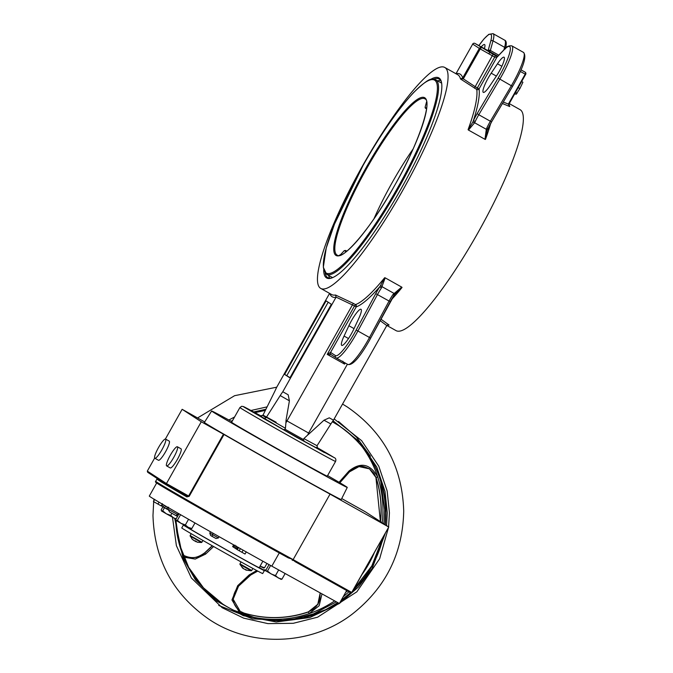 <?xml version="1.0" encoding="UTF-8"?>
<svg xmlns="http://www.w3.org/2000/svg" width="673" height="673" viewBox="0 0 673 673"><rect width="100%" height="100%" fill="white"/><g stroke="black" fill="none" stroke-linecap="round" stroke-linejoin="round"><path stroke-width="1.01" d="M288.254 557.875L288.33 557.909C245.62 534.513 165.171 488.749 157.246 483.349C155.589 482.423 155.076 481.733 155.699 481.279A92.066 1.102 29.4 0 0 156.977 482.238A92.066 1.102 29.4 0 0 250.196 535.775A92.066 1.102 29.4 0 0 292.41 559.204L288.254 557.875L209.522 513.768L157.289 483.374M190.123 536.12L201.463 542.514L201.925 542.211L190.148 535.573L192.015 539.006L193.412 540.209M241.001 565.042L251.281 570.788L251.736 570.477L239.967 563.848L241.001 565.042M218.742 605.448L252.611 618.891L286.614 620.472M289.743 620.069L313.45 613.911L336.382 601.847M343.154 596.8L348.917 591.828M356.732 583.836L379.707 543.069M383.862 523.846L384.712 509.772L380.607 480.446M373.919 218.876A86.573 16.076 119.3 0 1 392.426 182.139A86.573 16.076 119.3 0 1 413.071 149.036M332.622 277.638A111.491 20.703 119.3 0 1 332.378 277.512L326.582 274.264A111.491 20.703 119.3 0 0 398.483 188.314A111.491 20.703 119.3 0 0 435.608 79.751L441.395 82.998A111.491 20.703 119.3 0 1 441.639 83.141M430.249 79.624A114.704 21.3 119.3 0 1 441.337 81.652A114.704 21.3 119.3 0 1 400.654 189.576A114.704 21.3 119.3 0 1 331.2 278.159A114.704 21.3 119.3 0 1 323.679 269.755M441.48 82.224A113.855 21.141 -60.7 0 0 439.149 79.027A113.855 21.141 -60.7 0 0 433.782 79.162M261.082 416.318L253.57 412.011L261.368 416.335M262.966 418.135L273.188 423.872L262.966 418.135M314.165 446.822L324.386 452.567L314.165 446.822M347.386 364.211L308.613 433.033L286.017 420.364L289.407 400.83L288.17 394.799L282.795 391.745A18.39 3.415 -60.7 0 0 280.204 395.573L266.365 417.319L285.436 428.272L285.032 429.223L283.619 429.727L260.35 416.074M276.191 422.257L263.008 415.132L274.525 391.879A18.39 3.415 -60.7 0 0 276.477 387.64L329.585 293.378M323.982 420.213L330.88 423.973A18.39 3.415 119.3 0 1 333.48 420.154L329.274 417.832L323.982 420.213L309.454 433.505L308.613 433.033L307.67 435.052L303.86 438.594L317.042 445.719L317.538 448.462M348.883 325.724A14.781 2.742 119.3 0 1 351.483 320.676A14.781 2.742 119.3 0 1 361.022 309.286A14.781 2.742 119.3 0 1 358.701 318.632L353.872 328.971A14.781 2.742 119.3 0 1 341.741 345.4A14.781 2.742 119.3 0 1 344.063 336.054L348.883 325.724L354.04 328.609M489.894 85.799A14.781 2.742 119.3 0 1 483.315 92.386A14.781 2.742 119.3 0 1 488.236 77.992A14.781 2.742 119.3 0 1 491.189 73.18L497.473 63.792A14.781 2.742 119.3 0 1 504.052 57.213A14.781 2.742 119.3 0 1 496.178 76.419L489.894 85.799M486.848 127.929A14.781 2.742 119.3 0 1 489.565 122.637A14.781 2.742 119.3 0 1 490.373 121.241L491.652 121.771L487.244 130.461A1.691 0.791 19.8 0 0 486.301 129.3L486.848 127.929A1.691 0.648 24.8 0 1 487.807 129.073L487.807 129.073A1.691 0.648 24.8 0 1 487.723 129.182L487.244 130.461A1.691 0.791 19.8 0 1 487.227 130.512L485.452 139.437L484.981 139.319L486.301 129.3L474.616 122.755L468.467 130.066L484.981 139.319M475.264 121.443L474.616 122.755A1.691 0.824 26.9 0 0 472.698 122.36L473.245 121.064A1.691 0.648 24.8 0 1 475.264 121.443A14.781 2.742 -60.7 0 1 477.981 116.143A14.781 2.742 -60.7 0 1 478.789 114.747L477.165 113.602L498.129 78.118A29.562 5.485 -60.7 0 0 509.999 51.527A29.562 5.485 -60.7 0 0 504.102 49.794L497.397 56.776A8.446 1.565 119.3 0 1 496.893 57.255L494.714 57.096L488.859 53.823L489.725 52.343L490.381 52.713M335.566 461.451L327.271 476.164A54.9 0.656 -150.6 0 1 320.516 472.74A54.9 0.656 -150.6 0 1 316.798 470.73A54.9 0.656 -150.6 0 1 254.932 436.054A54.9 0.656 -150.6 0 1 249.565 432.975A54.9 0.656 -150.6 0 1 232.378 422.837A54.9 0.656 -150.6 0 1 231.613 422.265L239.899 407.544A54.9 0.656 -150.6 0 0 240.673 408.124A54.9 0.656 -150.6 0 0 291.872 437.585A54.9 0.656 -150.6 0 0 335.566 461.451C336.248 459.432 335.726 458.128 334.001 457.531L316.68 447.326A52.368 0.631 29.4 0 1 333.867 457.447L297.146 437.601L244.089 407.131A52.368 0.631 29.4 0 1 261.637 416.309L243.458 406.576L241.7 406.282L239.899 407.544M356.177 330.039L375.727 293.63A16.472 3.062 119.3 0 1 380.06 286.437L384.678 277.713L385.192 277.848L381.414 287.994A14.781 2.742 -60.7 0 0 378.31 293.041A14.781 2.742 -60.7 0 0 377.528 294.454L357.977 330.864A31.252 5.805 119.3 0 1 356.337 333.842A31.252 5.805 119.3 0 1 336.18 357.935A31.252 5.805 119.3 0 1 336.121 357.901A1.691 1.657 123 0 1 336.029 357.843L331.108 354.637A1.691 1.657 123 0 1 330.578 352.416L335.507 355.613A29.562 5.485 -60.7 0 0 354.629 332.857A29.562 5.485 -60.7 0 0 356.177 330.039L370.663 338.157A29.562 5.485 119.3 0 1 369.107 340.975M347.705 364.396A31.252 5.805 -60.7 0 0 347.764 364.43A31.252 5.805 -60.7 0 0 367.921 340.336A31.252 5.805 -60.7 0 0 369.561 337.35L389.112 300.949A14.781 2.742 119.3 0 1 389.894 299.535A14.781 2.742 119.3 0 1 392.998 294.488L401.705 287.102L385.192 277.848M401.705 287.102L402.05 287.447L394.538 294.555A1.691 0.681 34.1 0 1 394.487 294.69L395.379 293.504A1.691 0.833 39.1 0 0 395.404 293.462L395.842 292.948M380.901 319.145L389.087 325.034A126.692 23.521 119.3 0 1 387.211 325.152M320.811 288.456A126.692 23.521 119.3 0 1 362.999 165.087A126.692 23.521 119.3 0 1 444.702 67.418A126.692 23.521 119.3 0 1 402.521 190.787A126.692 23.521 119.3 0 1 320.811 288.456L331.671 294.547A126.692 23.521 -60.7 0 0 335.507 295.01L353.308 303.38L285.907 422.863L286.017 420.364M509.242 103.592L520.002 109.623A126.692 23.521 119.3 0 1 477.813 232.993A126.692 23.521 119.3 0 1 396.111 330.662L386.857 325.471M440.613 80.398A113.855 21.141 -60.7 0 0 437.66 80.895M240.9 611.732L244.324 613.221L240.177 611.303L233.144 599.206L238.528 586.191C231.032 595.967 231.588 604.337 240.177 611.303M183.763 557.185L195.246 559.07L205.593 554.106L204.802 552.945C198.426 558.279 191.426 559.12 183.796 555.444L182.854 554.872M182.82 554.855L183.662 555.36C191.309 559.027 198.308 558.195 204.668 552.853L212.214 545.736M205.593 554.106L213.627 546.535M249.187 616.283A108.017 106.149 123.1 0 0 309.176 613.583L319.137 605.75L321.997 593.897M256.733 570.527L249.17 574.919L237.695 585.678L231.958 599.971L239.933 613.027M266.003 569.989L262.966 569.661M249.405 616.35A108.025 106.157 123.1 0 0 334.666 600.896M345.594 592.476A108.025 106.157 123.1 0 0 347.318 590.928M361.99 574.515A108.025 106.157 123.1 0 0 368.854 563.814A108.025 106.157 123.1 0 0 374.449 552.398M370.428 456.21L356.429 437.063L338.469 421.441M292.73 560.34L291.998 559.944A92.066 1.102 29.4 0 0 292.73 560.34L330.039 494.117A92.066 1.102 -150.6 0 1 287.093 470.284A92.066 1.102 -150.6 0 1 224.025 434.506L189.197 496.321L186.833 496.91A92.066 1.102 -150.6 0 1 156.944 479.067L155.699 481.279M327.6 475.584A77.841 0.934 -150.6 0 1 347.26 487.429A77.841 0.934 -150.6 0 1 291.527 457.076A77.841 0.934 -150.6 0 1 211.625 411.001A77.841 0.934 -150.6 0 1 231.933 421.685M347.26 487.429L341.245 499.543A78.548 0.942 -150.6 0 1 284.999 468.921A78.548 0.942 -150.6 0 1 204.373 422.425L211.625 411.001M279.278 552.928L271.825 566.161A90.375 1.085 -150.6 0 1 242.061 549.58A90.375 1.085 -150.6 0 1 149.297 496.085L156.683 482.978M188.709 527.649L188.566 527.91A40.54 0.488 29.4 0 0 230.174 551.902A40.54 0.488 29.4 0 0 259.206 567.718L262.874 561.198M165.583 439.082L169.201 441.109A10.978 2.027 119.3 0 1 165.541 451.793A10.978 2.027 119.3 0 1 158.466 460.265L154.84 458.237A10.978 2.027 119.3 0 1 158.508 447.553A10.978 2.027 119.3 0 1 165.583 439.082A10.978 2.027 119.3 0 1 161.915 449.766A10.978 2.027 119.3 0 1 154.84 458.237M177.378 446.763L181.003 448.79A10.978 2.027 119.3 0 1 177.336 459.474A10.978 2.027 119.3 0 1 170.261 467.945L166.643 465.918A10.978 2.027 119.3 0 1 170.311 455.226A10.978 2.027 119.3 0 1 177.378 446.763A10.978 2.027 119.3 0 1 173.718 457.447A10.978 2.027 119.3 0 1 166.643 465.918M190.72 528.675L191.847 528.507L188.23 527.38L185.361 524.94L180.995 523.325L191.048 528.759M176.191 518.79L173.567 517.84L170.698 515.4L166.332 513.785L175.998 519.144M254.932 436.054L249.565 432.975M320.516 472.74L316.798 470.73M183.409 525.007L181.752 527.952A46.454 0.555 29.4 0 0 182.4 528.431A46.454 0.555 29.4 0 0 225.707 553.357A46.454 0.555 29.4 0 0 262.697 573.556L264.354 570.62A46.454 0.555 -150.6 0 1 227.365 550.413A46.454 0.555 -150.6 0 1 184.057 525.487A46.454 0.555 -150.6 0 1 183.409 525.007A46.454 0.555 -150.6 0 1 188.692 527.674M259.341 567.474A46.454 0.555 -150.6 0 1 263.707 570.132A46.454 0.555 -150.6 0 1 264.354 570.62M195.994 541.319L195.389 540.974M246.158 569.77L244.03 569.022A10.945 8.858 -59.7 0 1 242.903 567.911L242.019 567.398A10.945 8.858 120.3 0 0 243.146 568.508L239.941 564.395M196.053 541.344L197.374 542.245L201.463 542.514M195.019 540.764A10.945 2.911 -60.8 0 0 195.212 541.269M245.224 569.652A10.945 8.858 120.3 0 0 246.091 569.896M195.877 541.681A10.945 2.911 -60.8 0 0 196.508 541.572L195.044 540.755A10.945 2.911 119.2 0 1 194.413 540.865L192.394 539.241M245.99 570.115L251.281 570.788M161.453 510.933L166.332 513.785L162.698 510.849L161.453 510.933M176.116 520.473L180.995 523.325L177.361 520.389L176.116 520.473M280.843 579.31L281.97 579.15L278.353 578.023L275.484 575.583L271.118 573.96L267.484 571.032L266.357 571.192L281.171 579.403M260.056 566.195L263.707 568.037M233.632 544.852L232.631 546.627L233.817 547.359M233.834 547.418L235.012 548.116M236.223 545.963L234.978 548.167L236.097 548.84M237.207 546.863L236.08 548.874L237.308 549.614M238.52 547.452L237.275 549.664L244.972 553.988M162.925 504.472L161.924 506.247L167.384 509.402L168.629 507.19M154.655 499.316L153.41 501.52L161.099 505.844M178.345 514.971L167.796 509.066L169.731 512.06L175.897 515.526L169.731 512.06M178.278 513.39L177.613 514.576L175.889 515.526L177.537 516.41L175.931 515.543M161.57 511.017L161.184 509.865L162.874 506.862M176.233 520.557L175.846 519.405L179.001 513.81M266.357 571.192L265.97 570.048L269.032 564.613M263.379 567.953L264.506 567.785L260.081 566.153M212.996 533.209L212.096 536.398L216.008 538.518L218.414 537.946L209.783 533.05L210.565 535.439L212.029 536.356M215.974 538.501L210.565 535.439M154.672 458.044L147.311 471.108L147.698 472.303L166.593 484.602L166.45 483.567L188.617 495.993L223.444 434.178L224.025 434.506M186.833 496.91A0.841 0.522 -60.1 0 0 186.8 495.925L189.197 496.321M234.406 545.281L233.371 547.107M234.885 545.559L233.834 547.427M236.147 546.266L235.054 548.217M237.855 547.225L236.703 549.277M238.545 547.612L237.359 549.715M240.37 548.638L239.159 550.783M243.121 550.178L241.91 552.331M163.236 507.097L164.271 505.263M167.291 507.03L166.29 508.805M157.936 504.127L159.03 502.184M154.622 499.543L153.478 501.57M167.796 509.066L168.536 507.753M170.698 515.4L171.893 513.28M164.431 507.77L162.698 510.849M177.361 520.389L180.566 514.71M185.361 524.94L188.549 519.287M191.847 528.507L194.968 522.963M267.484 571.032L270.605 565.488M275.484 575.583L278.664 569.938M281.97 579.15L285.142 573.522M264.506 567.785L266.945 563.461M209.783 533.05L210.498 531.788M218.414 537.946L219.129 536.675M351.306 593.157L294.74 561.459L351.306 593.157L388.75 527.026L330.039 494.117M294.766 561.467L293.647 559.886L351.844 592.509M204.685 421.937L182.139 409.302L165.39 439.032M182.139 409.302L201.277 421.761L166.45 483.567L147.311 471.108M201.277 421.761L223.444 434.178M271.825 566.161L339.377 603.504L346.671 590.566M293.226 560.626L293.647 559.886M291.998 559.944L292.41 559.204M341.733 498.567L365.405 511.833L388.75 527.026M338.738 482.642L348.959 471.05C360.652 461.695 370.251 463.714 377.746 477.115A108.017 106.149 123.1 0 1 382.222 522.778A108.025 106.157 123.1 0 0 360.854 445.055M348.959 471.05L349.43 471.933L339.84 482.751M349.464 471.866L359.003 466.599L369.536 468.879L376.056 477.502A106.427 104.584 -56.9 0 1 380.556 521.693M212.231 545.744L204.802 552.945L212.374 545.828M257.767 571.083L249.986 575.423L249.17 574.919M266.02 570.519L264.346 570.595L266.121 570.881A59.123 58.105 -56.9 0 1 265.818 570.822M320.323 592.972L317.95 604.362L308.503 611.959A106.427 104.584 -56.9 0 1 244.324 613.221L244.122 614.626M237.695 585.678L238.528 586.191L252.282 573.598L257.784 571.091M250.003 575.373L238.553 586.141M380.422 521.609A106.427 104.584 123.1 0 0 375.921 477.418L369.469 468.829L374.079 473.514L375.904 477.401L377.746 477.115M240.984 611.782L244.181 613.128A106.427 104.584 123.1 0 0 308.369 611.875L317.807 604.287L320.188 592.896M325.135 273.011A113.855 21.141 -60.7 0 0 327.818 277.663A113.855 21.141 -60.7 0 0 331.764 277.974M328.634 275.417A113.855 21.141 -60.7 0 0 329.753 278.193M331.368 304.28L326.094 300.856L284.637 374.432L289.903 377.856L331.368 304.28M263.008 415.132L260.333 416.065M262.798 415.527L266.138 417.697L266.365 417.319M331.108 354.637L327.213 354.377L354.511 305.921L336.088 297.138L282.795 391.745M285.032 429.223L303.372 439.503L303.86 438.594M285.436 428.272L285.907 422.863M380.102 320.634L386.79 325.555L333.48 420.154M317.042 445.719L330.88 423.973M309.454 433.505L307.67 435.052M508.906 104.189L509.755 106.57L502.437 103.524M468.467 130.066L468.08 129.696L472.698 122.36M468.08 129.696A126.692 23.521 -60.7 0 0 476.753 89.467L460.517 78.977L462.704 77.917L479.327 48.406L472.698 44.09L455.924 73.811M488.859 53.823L480.236 48.936L463.318 78.859L475.188 86.682L493.132 54.252L497.465 56.582M474.541 88.23L475.188 86.682L477.359 87.902L494.714 57.096L495.278 55.447L490.18 52.603M503.311 102.027L508.367 104.113L525.209 74.139L520.33 71.447M328.188 302.211L286.807 375.652L289.987 377.713M286.807 375.652L284.637 374.432M481.212 46.883A14.781 2.742 119.3 0 1 484.594 44.561A14.781 2.742 119.3 0 1 484.375 48.633M280.204 395.573L289.407 400.83M386.79 325.555L389.087 325.034M344.685 362.697L344.584 364.11L342.784 361.191M335.507 295.01L336.088 297.138M345.215 362.999L344.584 364.11L327.213 354.377L330.578 352.416L356.219 306.905A1.691 1.624 -110.1 0 0 355.521 304.617A126.692 23.521 -60.7 0 0 384.678 277.713M497.397 56.776A1.691 1.354 -136.2 0 1 497.625 56.423L497.238 56.784A1.691 1.481 -130.6 0 0 496.893 57.255L479.067 88.886L477.359 87.902L476.753 89.467A1.691 1.615 171.8 0 0 479.067 88.886A128.383 23.833 119.3 0 1 473.245 121.064A16.472 3.062 119.3 0 1 476.274 115.159A16.472 3.062 119.3 0 1 477.165 113.602M462.561 78.135L463.318 78.859L460.517 78.977A126.692 23.521 -60.7 0 0 457.733 74.72L444.702 67.418M508.889 104.323A126.692 23.521 119.3 0 1 509.755 106.57L508.367 104.113L508.939 104.164L508.906 105.299M509.04 103.886L525.663 74.375L508.939 104.164L508.586 103.65M266.138 417.697L264.068 418.497M303.372 439.503L304.188 441.261L283.619 429.727M463.613 78.438L462.704 77.917A128.383 23.833 119.3 0 0 456.067 73.601L472.698 44.09A1.691 1.657 -57 0 1 474.97 43.434L493.132 54.252M503.9 49.886L504.599 47.32A31.252 5.805 -60.7 0 0 504.632 40.144L493.048 33.65A31.252 5.805 119.3 0 1 493.023 40.834L490.365 50.458A6.755 1.253 -60.7 0 0 490.238 51.022L487.395 50.324L481.977 47.312A1.691 0.648 119.1 0 1 481.977 47.312L474.97 43.434A1.691 1.144 118.8 0 0 474.961 43.425A1.691 1.691 0 0 0 472.673 44.073M490.238 51.022A1.691 1.464 -169.8 0 0 488.548 50.929M485.267 49.129L487.353 50.298M392.998 294.488A1.691 0.681 34.1 0 0 394.487 294.69L370.688 338.098M353.308 303.38L355.521 304.617L354.511 305.921L356.219 306.905A128.383 23.833 119.3 0 0 380.06 286.437A1.691 0.681 34.1 0 0 381.414 287.994M514.862 93.614L516.115 94.321L519.918 88.533L522.921 82.241L521.668 81.542M519.918 88.533L518.252 87.599M517.091 93.261L515.552 92.394M339.015 255.488L340.538 254.613M346.149 251.761A40.952 0.488 -150.6 0 1 344.938 250.995A40.952 0.488 -150.6 0 1 344.357 250.566L339.966 255.303M386.563 525.596L387.269 512.885L385.023 491.441L376.796 467.112L359.988 442.111L333.009 420.802M265.928 409.251L253.696 411.952M232.656 420.406L231.117 421.239M254.966 412.65A106.427 104.584 -56.9 0 1 265.364 410.387L254.983 412.658M338.822 425.656L332.336 421.769A106.427 104.584 -56.9 0 1 333.017 422.148A106.427 104.584 -56.9 0 1 338.822 425.656A106.427 104.584 -56.9 0 1 385.915 512.792A106.427 104.584 -56.9 0 1 385.284 524.772M385.124 524.671A106.427 104.584 123.1 0 0 385.755 512.691A106.427 104.584 123.1 0 0 338.738 425.597M228.87 420.011L234.583 416.982M250.987 410.488L267.105 406.871M334.161 418.934L361.645 440.68L378.773 466.179L387.152 490.979L389.431 512.843L388.582 526.917M344.357 250.566L346.932 251.13A40.136 0.48 29.4 0 0 345.956 250.836A40.136 0.48 29.4 0 0 346.704 251.315M425.117 98.956A89.627 16.64 -60.7 0 0 367.037 167.871A89.627 16.64 -60.7 0 0 337.493 255.294C343.037 260.064 371.748 227.281 394.471 185.765C418.598 144.157 432.243 101.202 425.117 98.956M426.556 108.723L425.344 108.176L425.092 107.301A40.952 0.488 29.4 0 0 425.664 107.73A40.952 0.488 29.4 0 0 426.606 108.319M394.479 185.773A90.468 16.8 119.3 0 1 335.962 255.412A90.468 16.8 119.3 0 1 366.255 167.426A90.468 16.8 119.3 0 1 424.781 97.787A90.468 16.8 119.3 0 1 394.479 185.773M363.109 165.373A110.65 20.543 -60.7 0 0 326.06 272.994A110.65 20.543 -60.7 0 0 397.625 187.826A110.65 20.543 -60.7 0 0 434.682 80.205A110.65 20.543 -60.7 0 0 363.109 165.373M491.61 121.788A16.472 3.062 -60.7 0 0 490.752 123.277A16.472 3.062 -60.7 0 0 487.832 128.938M498.129 78.118L511.337 85.749A31.252 5.805 -60.7 0 0 523.443 52.376L511.859 45.882A31.252 5.805 119.3 0 1 499.753 79.263L478.789 114.747L490.373 121.241L511.337 85.749L512.616 86.279L491.652 121.771L512.574 86.295M505.423 48.347A1.691 1.329 -164.6 0 0 504.599 47.32L493.023 40.834A1.691 1.329 -164.6 0 0 490.743 41.103A29.562 5.485 -60.7 0 0 478.898 45.596L483.971 38.908L488.775 34.357L493.048 33.65M394.386 294.782A16.472 3.062 -60.7 0 0 390.239 301.697L375.727 293.63M402.05 287.447A126.692 23.521 119.3 0 1 391.341 299.763M388.523 527.422L379.648 558.741L356.883 591.777L317.572 617.208L293.235 623.307L267.921 623.619L243.66 618.142L222.199 607.727L191.376 577.998L176.385 545.668L172.49 517.243M222.654 604.009A106.427 104.584 123.1 0 0 228.383 607.467A106.427 104.584 123.1 0 0 337.838 602.655M338.014 602.747A106.427 104.584 -56.9 0 1 228.542 607.568A106.427 104.584 -56.9 0 1 222.738 604.06A106.427 104.584 -56.9 0 1 175.678 518.984M166.559 484.577L147.749 472.337M186.783 495.917L166.626 484.619L186.8 495.925M165.676 506.088L164.658 507.896M309.176 613.583L308.343 611.866L312.474 609.814L316.108 606.583L318.464 603.067L319.843 599.424L320.171 592.888M341.169 600.333A106.427 104.584 123.1 0 0 350.515 592.72L341.186 600.299M353.098 590.28A106.427 104.584 123.1 0 0 382.996 537.231M383.299 536.692A106.427 104.584 -56.9 0 1 352.787 590.844M350.683 592.812A106.427 104.584 -56.9 0 1 340.959 600.703M375.921 477.418L380.405 521.592M174.677 518.345L182.98 558.06L195.532 580.05L215.654 600.484L243.34 615.694L276.233 621.995L309.841 617.528L339.352 603.488M339.411 603.454L358.423 587.041L372.06 568.685L385.486 532.806M335.995 297.331A128.383 23.833 119.3 0 1 329.762 293.47M317.437 448.395L304.188 441.261M490.651 123.521A126.692 23.521 119.3 0 1 485.452 139.437M489.725 52.343L490.718 52.906M521.02 69.874L525.142 72.154A1.691 1.657 123 0 0 525.049 72.095A1.691 1.144 -61.2 0 1 525.209 74.139L525.689 74.4A1.691 1.691 0 0 0 525.142 72.154A1.691 1.657 123 0 1 525.663 74.375M497.835 56.196L485.241 49.112M496.396 76.099L491.189 73.18M501.873 66.265L497.473 63.792M395.875 292.906L395.379 293.504A1.691 0.833 39.1 0 1 393.882 293.327L382.188 286.774A1.691 0.866 31.9 0 1 380.876 285.318M348.505 338.544L344.063 336.054M498.802 55.186L490.365 50.458A1.691 1.329 -164.6 0 0 488.102 50.719L490.743 41.103M480.236 48.936L479.327 48.406A1.691 1.657 -57 0 1 481.607 47.749A1.691 0.614 -60.3 0 0 480.236 48.936M504.102 49.794A1.691 1.354 -136.2 0 1 504.329 49.432L497.625 56.423M523.443 52.376C527.052 56.111 523.443 67.409 512.616 86.279L512.607 86.237M335.507 355.613A1.691 1.657 123 0 0 336.029 357.843L347.764 364.43C352.273 365.809 359.39 357.994 369.132 340.992L390.247 301.731M153.68 501.696L152.981 515.468C154.344 559.785 173.096 594.452 209.244 619.463C251.576 647.847 311.439 645.533 352.265 614.104C385.663 587.815 402.816 553.475 403.707 511.076C402.336 466.759 383.585 432.091 347.445 407.081L342.549 404.052M276.729 387.185L234.574 395.699L197.559 417.95M153.974 499.156L153.764 500.897M385.107 524.654L385.738 512.666C384.586 475.5 368.897 446.46 338.67 425.555M425.092 107.301L426.598 101.8M435.608 79.751C431.696 79.313 431.267 75.511 413.525 92.63C397.936 109.447 381.128 133.7 363.1 165.365L334.489 224.109L326.237 248.017L323.318 267.257L326.582 274.264M202.918 540.444L201.925 542.211M252.888 568.449L251.736 570.477M241.052 561.921L239.967 563.848M191.208 533.689L190.148 535.573M233.792 547.393L235.037 545.189M245.048 554.039L246.293 551.835M161.167 505.894L162.412 503.69M156.851 478.141L156.944 479.067M369.519 468.862L369.536 468.879C362.966 466.103 358.919 463.663 349.43 471.933L339.857 482.768M382.962 537.29L371.841 565.884L353.132 590.221M337.821 602.646L325.665 609.679L303.195 617.78L279.581 620.632L256.018 618.075L233.708 610.251M182.72 554.779C189.441 559.33 196.76 558.674 204.685 552.802M244.181 613.128C265.591 619.438 286.976 619.017 308.343 611.866M175.678 518.673L179.228 543.86L188.676 567.373L203.465 587.832L222.738 604.06M511.859 45.882C508.796 45.486 506.289 46.673 504.329 49.432M497.7 56.599L495.278 55.447M488.842 51.089L487.378 50.307M474.961 43.425L481.977 47.303M504.632 40.144C506.517 40.834 506.777 43.737 505.406 48.86"/></g></svg>
